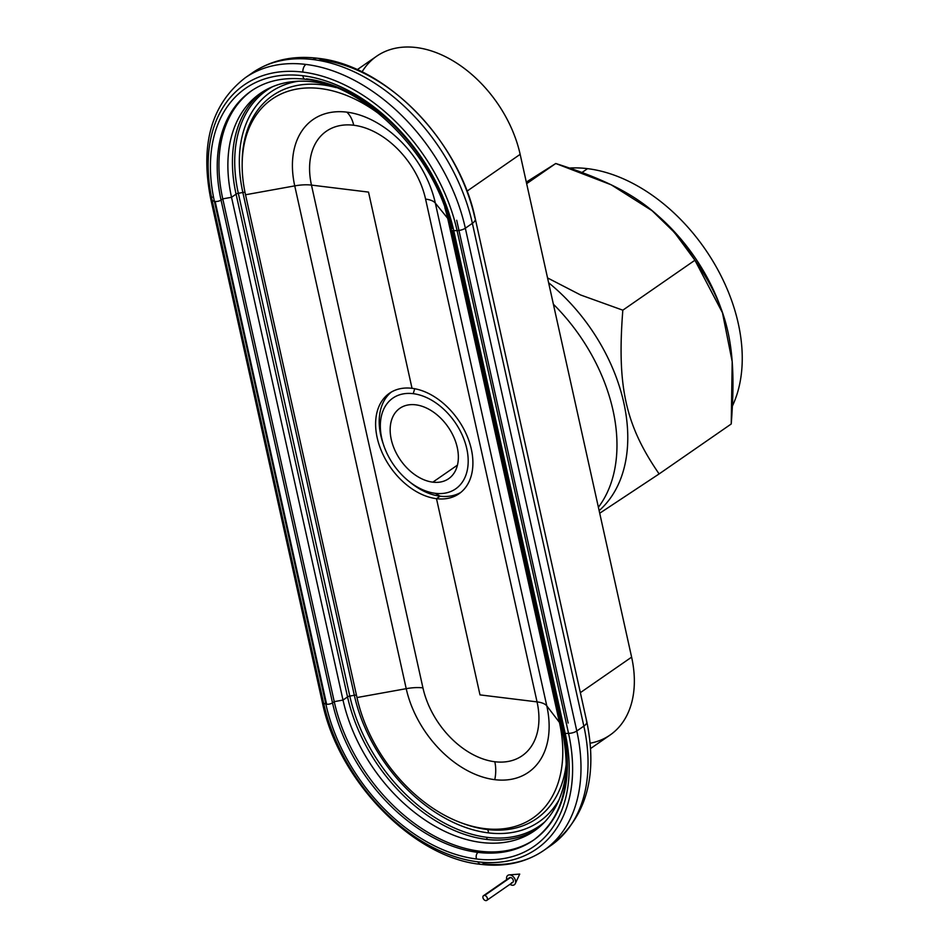 <?xml version="1.0" encoding="UTF-8"?>
<svg xmlns="http://www.w3.org/2000/svg" width="948" height="948" viewBox="0 0 948 948"><rect width="100%" height="100%" fill="white"/><g stroke="black" fill="none" stroke-linecap="round" stroke-linejoin="round"><path stroke-width="1.42" d="M408.375 480.873L410.259 482.414A61.11 41.356 -124.7 0 0 440.073 496.183L435.31 493.316A55.185 37.351 55.3 0 1 408.375 480.873A55.185 37.351 55.3 0 1 383.679 445.228A55.185 37.351 55.3 0 1 413.209 393.669L414.726 388.739L413.209 393.669A55.185 37.351 55.3 0 1 466.783 448.712A55.185 37.351 55.3 0 1 435.31 493.316L440.073 496.183L436.495 498.672A61.11 41.356 -124.7 0 0 459.057 493.73A61.11 41.356 -124.7 0 0 466.345 434.267A61.11 41.356 -124.7 0 0 412.024 388.313A61.11 41.356 -124.7 0 0 389.462 393.266A61.11 41.356 -124.7 0 0 382.174 452.717A61.11 41.356 -124.7 0 0 436.495 498.672L440.073 496.183A61.11 41.356 55.3 0 1 409.299 481.62M391.299 392.093A61.11 41.356 -124.7 0 0 382.909 442.929A61.11 41.356 -124.7 0 0 383.312 444.102A61.11 41.356 55.3 0 1 391.299 392.093M432.833 482.165L457.457 465.113L432.833 482.165A42.826 28.997 -124.7 0 0 448.653 478.704A42.826 28.997 -124.7 0 0 453.76 437.028A42.826 28.997 -124.7 0 0 415.686 404.82A42.826 28.997 -124.7 0 0 399.866 408.28A42.826 28.997 -124.7 0 0 394.759 449.956A42.826 28.997 -124.7 0 0 432.833 482.165A42.826 28.997 55.3 0 1 391.251 439.445A42.826 28.997 55.3 0 1 415.686 404.82A42.826 28.997 55.3 0 1 457.268 447.539A42.826 28.997 55.3 0 1 432.833 482.165M722.459 312.733L722.02 311.454A155.259 105.098 -124.7 0 0 652.532 211.131L674.455 232.461L694.931 260.238L722.459 312.733L732.188 361.638L731.228 423.981C737.153 347.643 728.621 309.131 694.931 260.238C661.514 209.52 628.785 186.768 555.753 163.506L611.223 184.813L651.714 210.468M599.136 510.64A155.259 105.098 -124.7 0 0 548.619 282.741A155.259 105.098 55.3 0 1 599.136 510.64M362.029 71.918A107.077 72.475 55.3 0 1 447.255 57.615A107.077 72.475 55.3 0 1 520.156 154.346L553.383 304.225A155.259 105.098 55.3 0 1 598.389 507.263A155.259 105.098 -124.7 0 0 553.383 304.225L631.617 657.142A107.077 72.475 55.3 0 1 590.225 743.208M582.179 172.37L587.559 168.649A155.259 105.098 -124.7 0 0 569.926 168.033A155.259 105.098 55.3 0 1 587.559 168.649L582.179 172.37M460.799 492.415A61.11 41.356 55.3 0 1 440.073 496.183A61.11 41.356 -124.7 0 0 460.799 492.415M317.592 58.266A14.279 8.994 97 0 0 312.994 59.546A164.194 111.129 55.3 0 1 472.377 223.325A14.279 5.427 -12.5 0 0 475.315 218.893A14.279 5.427 167.5 0 1 472.377 223.325L583.85 726.109A164.194 111.129 55.3 0 1 550.824 845.557A164.194 111.129 -124.7 0 0 583.85 726.109A14.279 5.427 -12.5 0 0 586.788 721.677A14.279 5.427 167.5 0 1 583.85 726.109L472.377 223.325L465.338 228.207A164.194 111.129 -124.7 0 0 305.943 64.428A7.134 4.503 97 0 0 302.839 72.095A158.897 107.551 55.3 0 1 457.078 230.601A7.134 2.714 -12.5 0 0 465.338 228.207L576.799 730.991A7.134 2.714 167.5 0 1 568.551 733.385A158.897 107.551 55.3 0 1 477.911 861.839A158.897 107.551 55.3 0 1 323.671 703.333A7.134 2.714 167.5 0 1 322.296 702.16A7.134 2.714 -12.5 0 0 323.671 703.333L212.198 200.549A158.897 107.551 55.3 0 1 302.839 72.095A7.134 4.503 -83 0 1 305.943 64.428A164.194 111.129 -124.7 0 0 245.319 77.712A164.194 111.129 55.3 0 1 305.943 64.428A164.194 111.129 55.3 0 1 465.338 228.207A7.134 2.714 167.5 0 1 457.078 230.601L568.551 733.385A7.134 2.714 -12.5 0 0 576.799 730.991L583.85 726.109L576.799 730.991L465.338 228.207L472.377 223.325A164.194 111.129 -124.7 0 0 312.994 59.546A14.279 8.994 -83 0 1 317.592 58.266A14.279 8.994 -83 0 1 321.028 59.902A158.506 107.29 55.3 0 1 474.901 218.016A14.279 5.427 167.5 0 1 475.315 218.893L586.788 721.677C597.998 776.673 586.006 817.97 550.824 845.557L543.773 850.439A164.194 111.129 -124.7 0 0 576.799 730.991A164.194 111.129 55.3 0 1 543.773 850.439A164.194 111.129 55.3 0 1 483.148 863.723A7.134 4.503 -83 0 1 480.849 864.363A7.134 4.503 -83 0 1 477.911 861.839A7.134 4.503 97 0 0 480.849 864.363C413.115 857.822 338.152 780.548 322.296 702.16L210.823 199.376A7.134 2.714 -12.5 0 0 212.198 200.549A7.134 2.714 167.5 0 1 210.823 199.376C199.886 144.534 211.38 103.984 245.319 77.712L252.369 72.83A164.194 111.129 55.3 0 1 312.994 59.546A164.194 111.129 -124.7 0 0 252.369 72.83C271.175 60.162 292.92 55.304 317.592 58.266C385.954 65.104 459.413 141.145 475.315 218.893M451.201 229.748A4.278 1.623 167.5 0 1 452.078 228.421A149.914 101.472 -124.7 0 0 306.548 78.874A4.278 2.702 -83 0 1 305.173 79.265C365.964 84.716 436.815 157.202 451.201 229.748L562.662 732.543A4.278 1.623 -12.5 0 0 564.25 733.408L452.789 230.625L564.25 733.408A4.278 1.623 -12.5 0 0 565.198 733.444L453.736 230.66L565.198 733.444L568.551 733.385L457.078 230.601L453.736 230.66A4.278 1.623 167.5 0 1 452.789 230.625A4.278 1.623 167.5 0 1 451.201 229.748A4.278 1.623 -12.5 0 0 452.789 230.625A4.278 1.623 -12.5 0 0 453.736 230.66A155.306 105.121 -124.7 0 0 302.969 75.745A4.278 2.702 97 0 0 305.173 79.265A4.278 2.702 -83 0 1 302.969 75.745A155.306 105.121 -124.7 0 0 214.39 201.296A4.278 1.623 -12.5 0 0 215.149 201.462A4.278 1.623 -12.5 0 0 221.05 200.064A149.914 101.472 55.3 0 1 251.196 91.008A149.914 101.472 -124.7 0 0 221.05 200.064A4.278 1.623 167.5 0 1 215.149 201.462A4.278 1.623 167.5 0 1 214.39 201.296L212.198 200.549L323.671 703.333L325.851 704.08A155.306 105.121 -124.7 0 0 476.619 858.995A4.278 2.702 -83 0 1 478.041 852.394A149.914 101.472 55.3 0 1 332.511 702.847A4.278 1.623 167.5 0 1 326.622 704.245A4.278 1.623 167.5 0 1 325.851 704.08L214.39 201.296L325.851 704.08A4.278 1.623 -12.5 0 0 326.622 704.245L215.149 201.462L326.622 704.245A4.278 1.623 -12.5 0 0 332.511 702.847L221.05 200.064L332.511 702.847L334.241 701.65L222.768 198.867L221.05 200.064L222.768 198.867L334.241 701.65L342.998 700.074L231.525 197.291L222.768 198.867A149.914 101.472 55.3 0 1 252.061 90.427A149.914 101.472 -124.7 0 0 222.768 198.867L231.525 197.291L342.998 700.074L347.537 696.922A142.769 96.637 -124.7 0 0 486.134 839.347A2.856 1.801 97 0 0 487.296 837.368A141.631 95.867 55.3 0 1 349.8 696.081A2.856 1.09 -12.5 0 0 347.537 696.922L236.076 194.139A2.856 1.09 167.5 0 1 238.327 193.297A141.631 95.867 55.3 0 1 272.503 86.742A141.631 95.867 -124.7 0 0 238.327 193.297A2.856 1.09 -12.5 0 0 236.076 194.139L231.525 197.291A142.769 96.637 55.3 0 1 332.653 86.221A142.769 96.637 -124.7 0 0 260.25 93.425A142.769 96.637 -124.7 0 0 231.525 197.291L236.076 194.139L347.537 696.922A2.856 1.09 167.5 0 1 349.8 696.081L238.327 193.297L349.8 696.081L354.327 695.263A137.946 93.378 -124.7 0 0 488.232 832.865A2.856 1.801 97 0 0 487.094 829.488A133.952 90.664 55.3 0 1 463.631 823.705A133.952 90.664 -124.7 0 0 487.094 829.488A2.856 1.801 -83 0 1 488.232 832.865A137.946 93.378 -124.7 0 0 559.071 799.685A137.946 93.378 55.3 0 1 488.232 832.865A137.946 93.378 55.3 0 1 354.327 695.263L242.854 192.48A2.856 1.09 167.5 0 1 245.034 192.503A2.856 1.09 -12.5 0 0 242.854 192.48L238.327 193.297L242.854 192.48L354.327 695.263A2.856 1.09 167.5 0 1 356.472 695.287A2.856 1.09 -12.5 0 0 354.327 695.263L349.8 696.081A141.631 95.867 -124.7 0 0 487.296 837.368A2.856 1.801 -83 0 1 486.134 839.347A142.769 96.637 -124.7 0 0 536.556 829.322A142.769 96.637 55.3 0 1 486.134 839.347A142.769 96.637 55.3 0 1 347.537 696.922L342.998 700.074L334.241 701.65L332.511 702.847A149.914 101.472 -124.7 0 0 478.041 852.394A4.278 2.702 97 0 0 476.619 858.995A155.306 105.121 -124.7 0 0 565.198 733.444A4.278 1.623 167.5 0 1 564.25 733.408A4.278 1.623 167.5 0 1 562.662 732.543A4.278 1.623 167.5 0 1 563.55 731.204M322.308 83.46A2.856 1.801 -83 0 1 322 84.81A133.952 90.664 55.3 0 1 336.22 87.631A133.952 90.664 -124.7 0 0 322 84.81A2.856 1.801 97 0 0 322.308 83.46M346.79 112.137A28.559 18 -83 0 1 353.711 125.243A74.039 50.114 55.3 0 1 425.581 199.104A28.559 10.855 167.5 0 1 435.345 203.133A91.233 61.75 -124.7 0 0 346.79 112.137A91.233 61.75 -124.7 0 0 294.745 185.879A28.559 10.855 167.5 0 1 311.465 185.097A74.039 50.114 55.3 0 1 353.711 125.243A28.559 18 97 0 0 346.79 112.137A91.233 61.75 55.3 0 1 435.345 203.133L546.806 705.928A28.559 10.855 -12.5 0 0 537.054 701.887A74.039 50.114 55.3 0 1 494.809 761.742A74.039 50.114 55.3 0 1 422.938 687.881A28.559 10.855 -12.5 0 0 406.218 688.675A91.233 61.75 -124.7 0 0 494.773 779.671A28.559 18 97 0 0 494.809 761.742A28.559 18 -83 0 1 494.773 779.671A91.233 61.75 -124.7 0 0 546.806 705.928L559.439 722.4L560.351 722.127L559.439 722.4L447.977 219.616L559.439 722.4A131.369 88.922 55.3 0 1 461.498 822.923A131.369 88.922 55.3 0 1 356.981 697.55L245.52 194.767L356.981 697.55L406.218 688.675L294.745 185.879L245.52 194.767A131.369 88.922 55.3 0 1 242.155 164.419A131.369 88.922 55.3 0 1 380.752 115.182A131.369 88.922 -124.7 0 0 275.69 96.803A131.369 88.922 -124.7 0 0 245.52 194.767L294.745 185.879L406.218 688.675A28.559 10.855 167.5 0 1 422.938 687.881A74.039 50.114 -124.7 0 0 494.809 761.742A74.039 50.114 -124.7 0 0 537.054 701.887L479.996 694.884L436.495 498.672A61.11 41.356 55.3 0 1 377.174 437.715A61.11 41.356 55.3 0 1 412.024 388.313L368.523 192.1L311.465 185.097L422.938 687.881L311.465 185.097A28.559 10.855 -12.5 0 0 294.745 185.879A91.233 61.75 55.3 0 1 346.79 112.137M566.442 761.848A133.952 90.664 55.3 0 1 487.094 829.488A133.952 90.664 -124.7 0 0 566.442 761.848M544.875 821.821A141.631 95.867 55.3 0 1 487.296 837.368A141.631 95.867 -124.7 0 0 544.875 821.821M562.662 732.543C572.213 782.515 562.448 818.432 533.392 840.26A149.914 101.472 55.3 0 1 478.041 852.394A149.914 101.472 -124.7 0 0 533.392 840.26A149.914 101.472 -124.7 0 0 564.013 733.373M586.362 720.8A14.279 5.427 167.5 0 1 586.788 721.677M298.217 81.232A137.946 93.378 -124.7 0 0 242.854 192.48A137.946 93.378 55.3 0 1 298.217 81.232M242.178 162.144A133.952 90.664 55.3 0 1 322 84.81A133.952 90.664 -124.7 0 0 242.178 162.144L242.155 164.419M262.549 91.897A142.769 96.637 -124.7 0 0 236.076 194.139A142.769 96.637 55.3 0 1 262.549 91.897M732.579 405.637A155.259 105.098 -124.7 0 0 712.114 259.871A155.259 105.098 -124.7 0 0 587.559 168.649A155.259 105.098 55.3 0 1 712.114 259.871A155.259 105.098 55.3 0 1 732.579 405.637M652.117 210.8A155.259 105.098 55.3 0 1 722.246 312.105M526.306 182.099L555.753 163.506L526.65 183.663L555.753 163.506L526.306 182.099M599.717 513.235L659.121 473.929C625.431 425.036 616.887 386.523 622.824 310.186L580.579 294.97L547.541 277.918L580.579 294.97L622.824 310.186L694.931 260.238L622.824 310.186C616.887 386.523 625.431 425.036 659.121 473.929L731.228 423.981L659.121 473.929L599.717 513.235M435.31 493.316A55.185 37.351 -124.7 0 0 466.783 448.712A55.185 37.351 -124.7 0 0 413.209 393.669A55.185 37.351 -124.7 0 0 381.736 438.272A55.185 37.351 -124.7 0 0 435.31 493.316M590.64 748.493L610.085 735.032A107.077 72.475 -124.7 0 0 631.617 657.142L580.354 692.656L631.617 657.142L520.156 154.346L467.009 191.164L520.156 154.346A107.077 72.475 -124.7 0 0 459.543 65.009A107.077 72.475 -124.7 0 0 376.664 56.205L357.23 69.666M448.594 219.438L435.345 203.133A28.559 10.855 -12.5 0 0 425.581 199.104L537.054 701.887A28.559 10.855 167.5 0 1 546.806 705.928L435.345 203.133L448.594 219.438M211.594 197.717A7.134 2.714 167.5 0 1 212.293 197.16M212.198 200.549L214.39 201.296A155.306 105.121 55.3 0 1 302.969 75.745A155.306 105.121 55.3 0 1 453.736 230.66L457.078 230.601A158.897 107.551 -124.7 0 0 302.839 72.095A158.897 107.551 -124.7 0 0 212.198 200.549M444.837 207.683A131.369 88.922 55.3 0 1 447.977 219.616A131.369 88.922 -124.7 0 0 444.837 207.683M412.024 388.313A61.11 41.356 55.3 0 1 471.346 449.269A61.11 41.356 55.3 0 1 436.495 498.672L479.996 694.884L537.054 701.887L425.581 199.104A74.039 50.114 -124.7 0 0 353.711 125.243A74.039 50.114 -124.7 0 0 311.465 185.097L368.523 192.1L412.024 388.313M568.551 733.385L565.198 733.444A155.306 105.121 55.3 0 1 476.619 858.995A155.306 105.121 55.3 0 1 325.851 704.08L323.671 703.333A158.897 107.551 -124.7 0 0 477.911 861.839A158.897 107.551 -124.7 0 0 568.551 733.385M534.245 839.655A149.914 101.472 55.3 0 1 418.495 826.324A149.914 101.472 55.3 0 1 334.241 701.65A149.914 101.472 -124.7 0 0 418.495 826.324A149.914 101.472 -124.7 0 0 534.245 839.655M566.501 765.688A142.769 96.637 55.3 0 1 464.295 838.873A142.769 96.637 55.3 0 1 342.998 700.074A142.769 96.637 -124.7 0 0 423.803 819.202A142.769 96.637 -124.7 0 0 534.305 830.946A142.769 96.637 -124.7 0 0 566.501 765.688M559.439 722.4L546.806 705.928A91.233 61.75 55.3 0 1 494.773 779.671A91.233 61.75 55.3 0 1 406.218 688.675L356.981 697.55A131.369 88.922 -124.7 0 0 484.511 828.599A131.369 88.922 -124.7 0 0 559.439 722.4M509.941 874.909L519.717 874.08L509.941 874.909A5.712 3.863 55.3 0 1 514.515 878.263A5.712 3.863 55.3 0 1 515.274 883.619A5.712 3.863 55.3 0 1 512.228 885.231A5.712 3.863 55.3 0 1 509.953 884.318A5.712 3.863 -124.7 0 0 512.228 885.231A5.712 3.863 -124.7 0 0 515.475 880.609A5.712 3.863 -124.7 0 0 509.941 874.909A5.712 3.863 -124.7 0 0 506.706 879.625A5.712 3.863 55.3 0 1 509.23 874.897A5.712 3.863 55.3 0 1 509.941 874.909M486.786 900.363L512.702 882.41A2.856 1.932 -124.7 0 0 513.046 879.637A2.856 1.932 -124.7 0 0 510.51 877.493L484.594 895.445A2.856 1.932 55.3 0 1 487.13 897.59A2.856 1.932 55.3 0 1 486.786 900.363A2.856 1.932 55.3 0 1 485.731 900.6A2.856 1.932 55.3 0 1 483.196 898.455A2.856 1.932 55.3 0 1 483.539 895.67A2.856 1.932 55.3 0 1 484.594 895.445L510.51 877.493A2.856 1.932 -124.7 0 0 509.455 877.718L483.539 895.67M508.863 878.63A2.856 1.932 55.3 0 1 510.51 877.493A2.856 1.932 55.3 0 1 513.283 880.337A2.856 1.932 55.3 0 1 511.647 882.647M484.594 895.445A2.856 1.932 -124.7 0 0 482.959 897.756A2.856 1.932 -124.7 0 0 485.731 900.6A2.856 1.932 -124.7 0 0 487.367 898.289A2.856 1.932 -124.7 0 0 484.594 895.445M383.679 445.228L382.909 442.929M480.849 864.363C504.893 867.219 525.867 862.573 543.773 850.439M305.173 79.265C284.127 76.847 266.139 80.758 251.196 91.008M456.699 220.256L568.16 723.04M461.498 822.923L463.631 823.705M509.23 874.897L519.717 874.08L515.274 883.619"/></g></svg>
